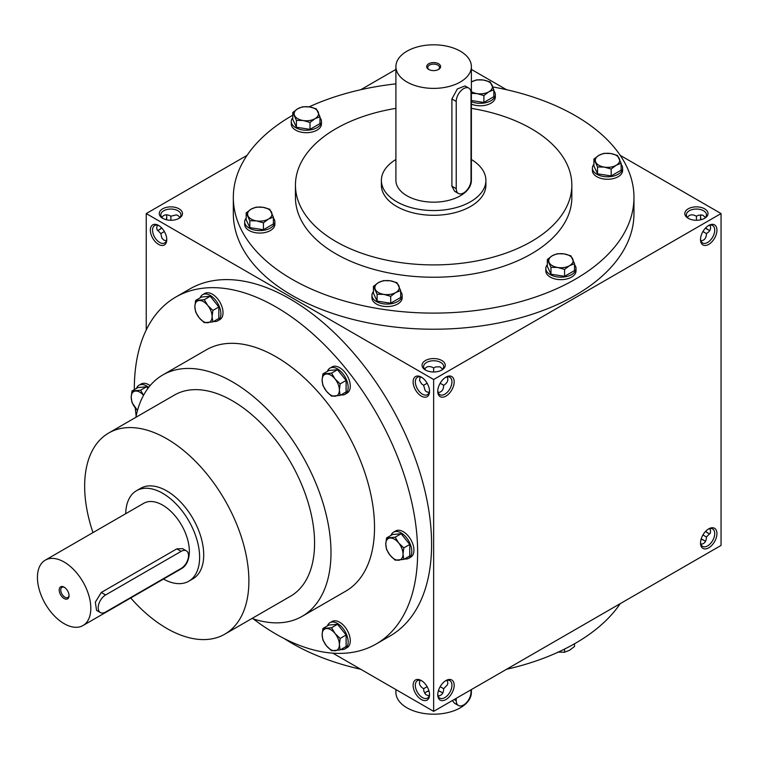 <?xml version="1.0" encoding="UTF-8"?>
<svg xmlns="http://www.w3.org/2000/svg" width="759" height="759" viewBox="0 0 759 759"><rect width="100%" height="100%" fill="white"/><g stroke="black" fill="none" stroke-linecap="round" stroke-linejoin="round"><path stroke-width="1.14" d="M471.386 689.58L471.386 692.407A37.741 21.793 180 0 1 433.645 714.191A37.741 21.793 180 0 1 395.904 692.407L395.904 689.58M456.225 698.327L456.225 700.699A10.455 6.034 120 0 0 458.389 705.481L454.594 703.289L452.317 700.585M458.389 705.481A10.455 6.034 120 0 0 466.443 702.682A10.455 6.034 120 0 0 471.007 692.17L471.007 689.798M395.904 159.513A52.257 30.17 0 0 0 381.388 180.376A52.257 30.17 0 0 0 396.691 201.714A52.257 30.17 0 0 0 453.645 208.251A52.257 30.17 0 0 0 485.902 180.376A52.257 30.17 0 0 0 471.386 159.513M395.904 66.593L395.904 180.376A37.741 21.793 0 0 0 406.957 195.784A37.741 21.793 0 0 0 448.085 200.509A37.741 21.793 0 0 0 471.386 180.376L471.386 66.593A37.741 21.793 0 0 0 433.645 44.809A37.741 21.793 0 0 0 395.904 66.593A37.741 21.793 0 0 0 406.957 82A37.741 21.793 0 0 0 448.085 86.725A37.741 21.793 0 0 0 471.386 66.593M458.389 193.46L454.594 191.268L451.899 186.173L451.899 98.945L457.345 88.955L465.039 85.928L468.844 88.12A10.455 6.034 120 0 0 460.789 90.928A10.455 6.034 120 0 0 456.225 101.44L456.225 188.678A10.455 6.034 120 0 0 458.389 193.46A10.455 6.034 120 0 0 466.443 190.661A10.455 6.034 120 0 0 471.007 180.139L471.007 92.911A10.455 6.034 120 0 0 468.844 88.12M428.721 69.439A6.964 4.023 0 0 0 438.569 69.439A6.964 4.023 0 0 0 438.569 63.756A6.964 4.023 0 0 0 428.721 63.756A6.964 4.023 0 0 0 428.721 69.439L428.721 69.439M438.152 69.667A5.863 3.387 0 0 0 439.518 67.494A5.863 3.387 0 0 0 433.645 64.107A5.863 3.387 0 0 0 427.782 67.494A5.863 3.387 0 0 0 429.139 69.667M593.908 164.305A15.095 8.719 0 0 0 592.418 168.081L592.418 170.547A15.095 8.719 0 0 0 607.513 179.266A15.095 8.719 0 0 0 622.608 170.547L622.608 168.081A15.095 8.719 0 0 0 621.109 164.305M592.418 168.081A15.095 8.719 0 0 0 607.513 176.8A15.095 8.719 0 0 0 622.608 168.081M593.908 159.096L593.908 165.984L597.551 173.83L611.156 175.936L621.109 170.187L621.109 163.299L616.137 165.291L611.156 169.048L604.354 167.113L597.551 166.942L593.908 159.096L598.889 155.329L603.87 153.346L610.672 153.508L617.465 155.453L621.109 163.299M597.551 173.83L597.551 166.942M611.156 175.936L611.156 169.048M610.672 153.508A12.191 7.04 0 0 0 598.889 155.329A12.191 7.04 0 0 0 595.73 162.132A12.191 7.04 0 0 0 604.354 167.113A12.191 7.04 0 0 0 616.137 165.291A12.191 7.04 0 0 0 619.287 158.489A12.191 7.04 0 0 0 610.672 153.508M471.386 104.125A15.095 8.719 0 0 0 487.098 104.827A15.095 8.719 0 0 0 495.333 97.067L495.333 94.6A15.095 8.719 0 0 0 493.834 90.814M471.386 101.668A15.095 8.719 0 0 0 487.098 102.361A15.095 8.719 0 0 0 495.333 94.6M471.386 100.52L483.881 102.456L493.834 96.706L493.834 89.818L488.853 91.801L483.881 95.568L477.079 93.623L471.994 93.357M471.386 91.668A12.191 7.04 0 0 0 477.079 93.623A12.191 7.04 0 0 0 488.853 91.801A12.191 7.04 0 0 0 492.012 84.999A12.191 7.04 0 0 0 483.388 80.027A12.191 7.04 0 0 0 471.614 81.849L476.586 79.866L483.388 80.027L490.191 81.963L493.834 89.818M483.881 102.456L483.881 95.568M292.765 117.711A15.095 8.719 0 0 0 291.266 121.497L291.266 123.964A15.095 8.719 0 0 0 306.37 132.683A15.095 8.719 0 0 0 321.465 123.964L321.465 121.497A15.095 8.719 0 0 0 319.966 117.711M291.266 121.497A15.095 8.719 0 0 0 306.37 130.216A15.095 8.719 0 0 0 321.465 121.497M292.765 112.503L292.765 119.391L296.408 127.246L310.014 129.353L319.966 123.603L319.966 116.715L314.985 118.698L310.014 122.465L303.211 120.52L296.408 120.358L292.765 112.503L297.746 108.746L302.718 106.763L309.52 106.924L316.323 108.86L319.966 116.715M296.408 127.246L296.408 120.358M310.014 129.353L310.014 122.465M309.52 106.924A12.191 7.04 0 0 0 297.746 108.746A12.191 7.04 0 0 0 294.587 115.548A12.191 7.04 0 0 0 303.211 120.52A12.191 7.04 0 0 0 314.985 118.698A12.191 7.04 0 0 0 318.144 111.896A12.191 7.04 0 0 0 309.52 106.924M246.182 218.099A15.095 8.719 0 0 0 244.683 221.875L244.683 224.341A15.095 8.719 0 0 0 259.777 233.06A15.095 8.719 0 0 0 274.872 224.341L274.872 221.875A15.095 8.719 0 0 0 273.382 218.099M244.683 221.875A15.095 8.719 0 0 0 259.777 230.594A15.095 8.719 0 0 0 274.872 221.875M246.182 212.89L246.182 219.778L249.825 227.624L263.42 229.73L273.382 223.981L273.382 217.093L268.401 219.085L263.42 222.842L256.618 220.907L249.825 220.736L246.182 212.89L251.153 209.123L256.134 207.141L262.937 207.302L269.739 209.247L273.382 217.093M249.825 227.624L249.825 220.736M263.42 229.73L263.42 222.842M262.937 207.302A12.191 7.04 0 0 0 251.153 209.123A12.191 7.04 0 0 0 248.003 215.926A12.191 7.04 0 0 0 256.618 220.907A12.191 7.04 0 0 0 268.401 219.085A12.191 7.04 0 0 0 271.561 212.283A12.191 7.04 0 0 0 262.937 207.302M373.456 291.579A15.095 8.719 0 0 0 371.957 295.365L371.957 297.832A15.095 8.719 0 0 0 387.062 306.541A15.095 8.719 0 0 0 402.156 297.832L402.156 295.365A15.095 8.719 0 0 0 400.657 291.579M371.957 295.365A15.095 8.719 0 0 0 387.062 304.074A15.095 8.719 0 0 0 402.156 295.365M373.456 286.371L373.456 293.259L377.1 301.114L390.705 303.211L400.657 297.462L400.657 290.583L395.676 292.566L390.705 296.333L383.902 294.388L377.1 294.226L373.456 286.371L378.437 282.614L383.418 280.621L390.211 280.783L397.014 282.728L400.657 290.583M377.1 301.114L377.1 294.226M390.705 303.211L390.705 296.333M390.211 280.783A12.191 7.04 0 0 0 378.437 282.614A12.191 7.04 0 0 0 375.278 289.407A12.191 7.04 0 0 0 383.902 294.388A12.191 7.04 0 0 0 395.676 292.566A12.191 7.04 0 0 0 398.836 285.763A12.191 7.04 0 0 0 390.211 280.783M547.324 264.682A15.095 8.719 0 0 0 545.825 268.468L545.825 270.935A15.095 8.719 0 0 0 560.92 279.644A15.095 8.719 0 0 0 576.024 270.935L576.024 268.468A15.095 8.719 0 0 0 574.525 264.682M545.825 268.468A15.095 8.719 0 0 0 560.92 277.177A15.095 8.719 0 0 0 576.024 268.468M547.324 259.474L547.324 266.362L550.968 274.217L564.573 276.314L574.525 270.574L574.525 263.686L569.544 265.669L564.573 269.436L557.77 267.491L550.968 267.329L547.324 259.474L552.305 255.717L557.277 253.724L564.079 253.886L570.882 255.83L574.525 263.686M550.968 274.217L550.968 267.329M564.573 276.314L564.573 269.436M564.079 253.886A12.191 7.04 0 0 0 552.305 255.717A12.191 7.04 0 0 0 549.146 262.51A12.191 7.04 0 0 0 557.77 267.491A12.191 7.04 0 0 0 569.544 265.669A12.191 7.04 0 0 0 572.703 258.866A12.191 7.04 0 0 0 564.079 253.886M557.77 652.076L564.573 652.237L569.544 650.254L574.525 646.497L574.525 643.774M564.573 649.087L564.573 652.237M341.009 649.448A15.095 8.719 -120 0 0 345.032 648.85L347.167 647.617A15.095 8.719 -120 0 0 347.167 630.188A15.095 8.719 -120 0 0 332.072 621.469L329.937 622.703A15.095 8.719 -120 0 0 327.414 625.89M345.032 648.85A15.095 8.719 -120 0 0 345.032 631.422A15.095 8.719 -120 0 0 329.937 622.703M340.146 649.951L346.113 646.507L346.113 635.008L337.489 624.287L328.865 625.055L322.898 628.499L331.522 627.731L335.07 633.537L340.146 638.452L339.377 644.647L340.146 649.951L331.522 650.719L326.446 645.805L322.898 639.989L322.129 634.685L322.898 628.499M346.113 635.008L340.146 638.452M337.489 624.287L331.522 627.731M335.07 650.776A12.191 7.04 -120 0 0 339.377 644.647A12.191 7.04 -120 0 0 335.07 633.537A12.191 7.04 -120 0 0 326.446 628.556A12.191 7.04 -120 0 0 322.129 634.685A12.191 7.04 -120 0 0 326.446 645.805A12.191 7.04 -120 0 0 335.07 650.776M150.102 385.629A15.095 8.719 -120 0 0 141.155 383.969L139.02 385.202A15.095 8.719 -120 0 0 136.497 388.39M148.669 387.403A15.095 8.719 -120 0 0 139.02 385.202M147.891 388.428L146.572 386.777L137.948 387.545L131.981 390.989L140.605 390.221L143.337 394.955M146.572 386.777L140.605 390.221M137.493 410.477L131.981 402.488L131.212 397.185L131.981 390.989M143.536 395.297A12.191 7.04 -120 0 0 135.529 391.046A12.191 7.04 -120 0 0 131.212 397.185A12.191 7.04 -120 0 0 135.529 408.295A12.191 7.04 -120 0 0 137.512 410.41M213.734 321.408A15.095 8.719 -120 0 0 217.757 320.81L219.892 319.577A15.095 8.719 -120 0 0 219.892 302.148A15.095 8.719 -120 0 0 204.797 293.429L202.662 294.663A15.095 8.719 -120 0 0 200.129 297.851M217.757 320.81A15.095 8.719 -120 0 0 217.757 303.382A15.095 8.719 -120 0 0 202.662 294.663M212.871 321.901L218.829 318.467L218.829 306.968L210.205 296.238L201.59 297.006L195.623 300.45L204.247 299.682L207.786 305.488L212.871 310.412L212.093 316.598L212.871 321.901L204.247 322.679L199.162 317.755L195.623 311.949L194.854 306.645L195.623 300.45M218.829 306.968L212.871 310.412M210.205 296.238L204.247 299.682M207.786 322.736A12.191 7.04 -120 0 0 212.093 316.598A12.191 7.04 -120 0 0 207.786 305.488A12.191 7.04 -120 0 0 199.162 300.517A12.191 7.04 -120 0 0 194.854 306.645A12.191 7.04 -120 0 0 199.162 317.755A12.191 7.04 -120 0 0 207.786 322.736M341.009 394.889A15.095 8.719 -120 0 0 345.032 394.291L347.167 393.058A15.095 8.719 -120 0 0 347.167 375.629A15.095 8.719 -120 0 0 332.072 366.91L329.937 368.143A15.095 8.719 -120 0 0 327.414 371.331M345.032 394.291A15.095 8.719 -120 0 0 345.032 376.862A15.095 8.719 -120 0 0 329.937 368.143M340.146 395.392L346.113 391.948L346.113 380.449L337.489 369.728L328.865 370.496L322.898 373.94L331.522 373.162L335.07 378.978L340.146 383.893L339.377 390.088L340.146 395.392L331.522 396.16L326.446 391.246L322.898 385.43L322.129 380.126L322.898 373.94M346.113 380.449L340.146 383.893M337.489 369.728L331.522 373.162M335.07 396.217A12.191 7.04 -120 0 0 339.377 390.088A12.191 7.04 -120 0 0 335.07 378.978A12.191 7.04 -120 0 0 326.446 373.997A12.191 7.04 -120 0 0 322.129 380.126A12.191 7.04 -120 0 0 326.446 391.246A12.191 7.04 -120 0 0 335.07 396.217M404.651 558.909A15.095 8.719 -120 0 0 408.674 558.32L410.809 557.087A15.095 8.719 -120 0 0 410.809 539.649A15.095 8.719 -120 0 0 395.714 530.939L393.579 532.163A15.095 8.719 -120 0 0 391.046 535.351M408.674 558.32A15.095 8.719 -120 0 0 408.674 540.882A15.095 8.719 -120 0 0 393.579 532.163M403.788 559.411L409.746 555.967L409.746 544.469L401.132 533.748L392.507 534.516L386.54 537.96L395.164 537.192L398.703 542.998L403.788 547.913L403.02 554.108L403.788 559.411L395.164 560.18L390.079 555.265L386.54 549.459L385.771 544.156L386.54 537.96M409.746 544.469L403.788 547.913M401.132 533.748L395.164 537.192M398.703 560.237A12.191 7.04 -120 0 0 403.02 554.108A12.191 7.04 -120 0 0 398.703 542.998A12.191 7.04 -120 0 0 390.079 538.017A12.191 7.04 -120 0 0 385.771 544.156A12.191 7.04 -120 0 0 390.079 555.265A12.191 7.04 -120 0 0 398.703 560.237M163.46 579.07A52.257 30.17 -120 0 0 188.792 581.204A52.257 30.17 -120 0 0 188.792 520.864A52.257 30.17 -120 0 0 136.535 490.694A52.257 30.17 -120 0 0 125.719 513.701M82.997 625.53L181.534 568.633A37.741 21.793 -120 0 0 181.534 525.057A37.741 21.793 -120 0 0 143.793 503.264L45.255 560.151A37.741 21.793 -120 0 0 39.468 590.398A37.741 21.793 -120 0 0 64.126 623.661A37.741 21.793 -120 0 0 82.997 625.53A37.741 21.793 -120 0 0 82.997 581.944A37.741 21.793 -120 0 0 45.255 560.151M100.368 612.56L96.564 610.369L95.33 602.2L101.27 592.475L176.809 548.861L182.568 548.643L186.363 550.844A10.455 6.034 120 0 0 181.135 551.357L105.596 594.971A10.455 6.034 120 0 0 98.765 604.183A10.455 6.034 120 0 0 100.368 612.56A10.455 6.034 120 0 0 105.596 612.039L181.135 568.425A10.455 6.034 120 0 0 187.966 559.212A10.455 6.034 120 0 0 186.363 550.844M64.126 598.528A6.964 4.023 -120 0 0 69.05 595.682A6.964 4.023 -120 0 0 64.126 587.153A6.964 4.023 -120 0 0 59.202 589.999A6.964 4.023 -120 0 0 64.126 598.528M64.534 587.409A5.863 3.387 -120 0 0 61.972 587.314A5.863 3.387 -120 0 0 61.071 592.011A5.863 3.387 -120 0 0 64.904 597.181A5.863 3.387 -120 0 0 67.836 597.475A5.863 3.387 -120 0 0 69.031 595.208M166.401 240.755L163.773 240.091L161.828 238.041L160.832 233.582L157.028 229.616L156.677 227.785L157.407 225.186M166.752 238.962A10.038 5.797 60 0 1 164.694 242.956A10.038 5.797 60 0 1 154.646 237.159A10.038 5.797 60 0 1 154.646 225.565A10.038 5.797 60 0 1 159.134 225.774M170.879 220.271L170.879 216.192C166.828 214.047 163.83 214.465 161.885 217.435M160.832 233.582L164.361 231.552M157.407 230.394A10.038 5.797 120 0 0 159.665 229.522A10.038 5.797 120 0 0 161.724 227.985M166.468 219.768A10.038 5.797 120 0 0 166.771 217.216A10.038 5.797 120 0 0 166.401 214.825M170.879 216.192L176.221 214.882L177.976 215.49L179.864 217.435M437.772 390.676A10.038 5.797 120 0 0 439.831 394.661A10.038 5.797 120 0 0 449.869 388.864A10.038 5.797 120 0 0 449.869 377.27A10.038 5.797 120 0 0 445.391 377.479M438.123 392.46C441.672 392.261 443.522 389.87 443.683 385.297C447.563 382.868 448.711 380.06 447.108 376.891M433.645 371.976L433.645 367.906L435.884 366.901L439.907 366.815L442.639 369.14M443.683 385.297L440.154 383.257M433.645 367.906L433.645 367.906C429.603 365.753 426.605 366.17 424.651 369.14M420.182 376.891L419.537 380.42L421.624 383.864L423.607 385.297L427.137 383.257M429.167 392.46L426.549 391.796L425.144 390.572L423.607 385.297M429.518 390.676A10.038 5.797 60 0 1 427.459 394.661A10.038 5.797 60 0 1 417.422 388.864A10.038 5.797 60 0 1 417.422 377.27A10.038 5.797 60 0 1 421.9 377.479M700.538 238.962A10.038 5.797 120 0 0 702.597 242.956A10.038 5.797 120 0 0 712.644 237.159A10.038 5.797 120 0 0 712.644 225.565A10.038 5.797 120 0 0 708.156 225.774M700.889 240.755C704.437 240.546 706.297 238.165 706.458 233.582C710.339 231.153 711.477 228.355 709.883 225.186M709.883 230.394A10.038 5.797 60 0 1 707.625 229.522A10.038 5.797 60 0 1 705.566 227.985M700.823 219.768A10.038 5.797 60 0 1 700.519 217.216A10.038 5.797 60 0 1 700.889 214.825M696.411 220.271L696.411 216.192L698.65 215.195L702.673 215.11L705.405 217.435M706.458 233.582L702.929 231.552M696.411 216.192L696.411 216.192C692.369 214.047 689.371 214.465 687.426 217.435M447.108 680.311L447.848 682.92L447.487 684.741L443.683 688.717C443.522 693.29 441.672 695.68 438.123 695.88M445.391 680.908A10.038 5.797 -60 0 1 449.869 680.69A10.038 5.797 -60 0 1 451.956 685.292A10.038 5.797 -60 0 1 447.573 695.396A10.038 5.797 -60 0 1 439.831 698.09A10.038 5.797 -60 0 1 437.772 694.096M421.9 680.908A10.038 5.797 -120 0 0 417.422 680.69A10.038 5.797 -120 0 0 415.875 688.736A10.038 5.797 -120 0 0 422.44 697.587A10.038 5.797 -120 0 0 427.459 698.09A10.038 5.797 -120 0 0 429.518 694.096M427.137 686.677L423.607 688.717L423.854 691.155L425.799 694.684L429.167 695.88M423.607 688.717C419.727 686.288 418.579 683.489 420.182 680.311M440.154 686.677L443.683 688.717M709.883 528.606L710.614 531.215L710.263 533.036L706.458 537.011C706.297 541.584 704.437 543.975 700.889 544.175M708.156 529.194A10.038 5.797 -60 0 1 712.644 528.985A10.038 5.797 -60 0 1 714.722 533.577A10.038 5.797 -60 0 1 710.339 543.691A10.038 5.797 -60 0 1 702.597 546.376A10.038 5.797 -60 0 1 700.538 542.391M702.929 534.972L706.458 537.011M705.566 531.404A10.038 5.797 -120 0 0 707.625 532.941A10.038 5.797 -120 0 0 709.883 533.814M162.663 218.307A11.613 6.708 0 0 0 179.086 218.307A11.613 6.708 0 0 0 179.086 208.829A11.613 6.708 0 0 0 162.663 208.829A11.613 6.708 0 0 0 162.663 218.307L162.663 218.307M425.429 370.012A11.613 6.708 0 0 0 441.861 370.012A11.613 6.708 0 0 0 441.861 360.534A11.613 6.708 0 0 0 425.429 360.534A11.613 6.708 0 0 0 425.429 370.012L425.429 370.012M688.204 218.307A11.613 6.708 0 0 0 704.627 218.307A11.613 6.708 0 0 0 704.627 208.829A11.613 6.708 0 0 0 688.204 208.829A11.613 6.708 0 0 0 688.204 218.307L688.204 218.307M492.828 86.953A200.319 115.653 180 0 1 575.294 115.662A200.319 115.653 180 0 1 633.964 197.444L633.964 213.564A200.319 115.653 180 0 1 433.645 329.226A200.319 115.653 180 0 1 233.326 213.564L233.326 197.444A200.319 115.653 180 0 1 292.765 115.226M332.831 653.157L433.645 711.363L433.645 379.5L721.05 213.564L620.236 155.358M506.538 89.723L471.386 69.42M433.645 379.5L146.24 213.564L247.054 155.358M360.753 89.723L395.904 69.42M159.134 229.806A11.613 6.708 120 0 0 161.544 227.785M166.212 219.702A11.613 6.708 120 0 0 166.752 216.609M146.24 213.564L146.24 329.975M441.264 692.085A11.613 6.708 0 0 0 438.313 691.003M428.977 691.003A11.613 6.708 0 0 0 426.027 692.085M704.029 540.37A11.613 6.708 0 0 0 701.079 539.298M433.645 711.363L721.05 545.436L721.05 213.564M700.519 239.645A11.613 6.708 120 0 0 708.735 244.379A11.613 6.708 120 0 0 716.942 230.157A11.613 6.708 120 0 0 708.735 225.423A11.613 6.708 120 0 0 700.519 239.645M716.942 533.577A11.613 6.708 -60 0 1 708.735 547.808A11.613 6.708 -60 0 1 700.519 543.064A11.613 6.708 -60 0 1 708.735 528.843A11.613 6.708 -60 0 1 716.942 533.577M437.753 391.35A11.613 6.708 120 0 0 445.96 396.094A11.613 6.708 120 0 0 454.176 381.872A11.613 6.708 120 0 0 445.96 377.128A11.613 6.708 120 0 0 437.753 391.35M454.176 685.292A11.613 6.708 -60 0 1 445.96 699.513A11.613 6.708 -60 0 1 437.753 694.77A11.613 6.708 -60 0 1 445.96 680.548A11.613 6.708 -60 0 1 454.176 685.292M158.555 225.423L158.555 225.423A11.613 6.708 60 0 1 166.771 239.645A11.613 6.708 60 0 1 158.555 244.379A11.613 6.708 60 0 1 150.348 230.157A11.613 6.708 60 0 1 158.555 225.423M421.33 377.128L421.33 377.128A11.613 6.708 60 0 1 429.537 391.35A11.613 6.708 60 0 1 421.33 396.094A11.613 6.708 60 0 1 413.114 381.872A11.613 6.708 60 0 1 421.33 377.128M421.33 699.513A11.613 6.708 -120 0 0 429.537 694.77A11.613 6.708 -120 0 0 421.33 680.548A11.613 6.708 -120 0 0 413.114 685.292A11.613 6.708 -120 0 0 421.33 699.513M376.141 644.011L390.107 635.947A200.319 115.653 -120 0 0 420.809 475.428A200.319 115.653 -120 0 0 289.947 298.904A200.319 115.653 -120 0 0 189.778 288.98L175.822 297.044A200.319 115.653 60 0 1 275.982 306.959A200.319 115.653 60 0 1 406.852 483.492A200.319 115.653 60 0 1 376.141 644.011A200.319 115.653 60 0 1 253.326 618.898M708.156 229.806A11.613 6.708 60 0 1 705.747 227.785M701.079 219.702A11.613 6.708 60 0 1 700.538 216.609M705.747 531.215A11.613 6.708 -120 0 0 708.156 533.226M620.236 603.642A200.319 115.653 180 0 1 506.538 669.277M360.753 669.277A200.319 115.653 180 0 1 284.103 638.509M633.964 197.444A200.319 115.653 180 0 1 433.645 313.106A200.319 115.653 180 0 1 233.326 197.444M309.103 106.858A200.319 115.653 180 0 1 395.904 83.86M471.386 108.366A138.195 79.79 180 0 1 531.366 128.707A138.195 79.79 180 0 1 571.84 185.12A138.195 79.79 180 0 1 433.645 264.91A138.195 79.79 180 0 1 295.45 185.12A138.195 79.79 180 0 1 395.904 108.366M485.902 180.376L485.902 185.12A52.257 30.17 180 0 1 433.645 215.29A52.257 30.17 180 0 1 381.388 185.12L381.388 180.376M571.84 185.12L571.84 197.444A138.195 79.79 180 0 1 433.645 277.234A138.195 79.79 180 0 1 295.45 197.444L295.45 185.12M92.987 532.6A116.127 67.048 60 0 1 108.708 433.009A116.127 67.048 60 0 1 166.771 438.759A116.127 67.048 60 0 1 242.633 541.091A116.127 67.048 60 0 1 224.835 634.154A116.127 67.048 60 0 1 130.728 597.969M108.708 433.009L174.399 395.078A116.127 67.048 60 0 1 232.463 400.837A116.127 67.048 60 0 1 308.325 503.17A116.127 67.048 60 0 1 290.526 596.223L224.835 634.154M136.535 490.694L140.643 488.322A52.257 30.17 60 0 1 166.771 490.912A52.257 30.17 60 0 1 200.907 536.964A52.257 30.17 60 0 1 192.9 578.832L188.792 581.204M136.155 415.96A200.319 115.653 60 0 1 135.263 407.962M134.334 389.633A200.319 115.653 60 0 1 175.822 297.044M135.88 417.317A139.352 80.454 60 0 1 162.787 374.965L206.306 349.842A139.352 80.454 60 0 1 275.982 356.739A139.352 80.454 60 0 1 367.024 479.546A139.352 80.454 60 0 1 345.658 591.214L302.139 616.336A139.352 80.454 60 0 1 252.007 618.462M162.787 374.965A139.352 80.454 60 0 1 232.463 381.872A139.352 80.454 60 0 1 323.495 504.669A139.352 80.454 60 0 1 302.139 616.336M705.405 541.565A10.038 5.797 0 0 0 703.517 540.047A10.038 5.797 0 0 0 701.155 539.042M442.639 693.28A10.038 5.797 0 0 0 440.742 691.762A10.038 5.797 0 0 0 438.389 690.747M428.901 690.747A10.038 5.797 0 0 0 426.549 691.762A10.038 5.797 0 0 0 424.651 693.28M704.029 218.63A10.038 5.797 0 0 0 706.458 214.844A10.038 5.797 0 0 0 696.411 209.048A10.038 5.797 0 0 0 686.373 214.844A10.038 5.797 0 0 0 688.802 218.63M441.264 370.335A10.038 5.797 0 0 0 443.683 366.559A10.038 5.797 0 0 0 433.645 360.762A10.038 5.797 0 0 0 423.607 366.559A10.038 5.797 0 0 0 426.027 370.335M178.488 218.63A10.038 5.797 0 0 0 180.917 214.844A10.038 5.797 0 0 0 170.879 209.048A10.038 5.797 0 0 0 160.832 214.844A10.038 5.797 0 0 0 163.261 218.63M454.176 699.513L456.225 700.699M451.899 186.173L456.225 188.678M451.899 98.945L456.225 101.44M176.809 548.861L181.135 551.357M101.27 592.475L105.596 594.971"/></g></svg>
